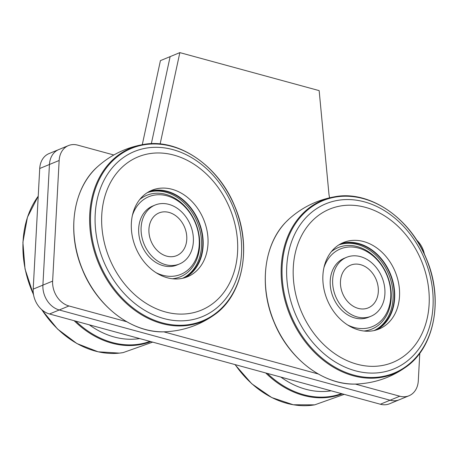 <?xml version="1.0" encoding="UTF-8"?>
<svg xmlns="http://www.w3.org/2000/svg" width="458" height="458" viewBox="0 0 458 458"><rect width="100%" height="100%" fill="white"/><g stroke="black" fill="none" stroke-linecap="round" stroke-linejoin="round"><path stroke-width="0.69" d="M155.09 205.052L152.663 206.054A31.888 25.07 67.6 0 0 146.674 253.927A31.888 25.07 67.6 0 0 176.971 265.01L179.399 264.008A31.888 25.07 67.6 0 0 190.419 224.975A31.888 25.07 67.6 0 0 155.09 205.052A31.888 25.07 67.6 0 0 149.108 252.925A31.888 25.07 67.6 0 0 179.399 264.008M363.074 257.505A31.888 25.07 -112.4 0 1 384.623 287.103A31.888 25.07 -112.4 0 1 370.94 316.26A31.888 25.07 -112.4 0 1 335.605 296.337A31.888 25.07 -112.4 0 1 346.632 257.299A31.888 25.07 -112.4 0 1 363.074 257.505M370.94 316.26L368.507 317.262A31.888 25.07 -112.4 0 1 333.178 297.339A31.888 25.07 -112.4 0 1 344.198 258.301L346.632 257.299M360.572 264.684A23.1 18.16 67.6 0 0 342.412 292.983A23.1 18.16 67.6 0 0 375.188 301.925A23.1 18.16 67.6 0 0 360.572 264.684M113.819 154.987L77.66 145.123A21.257 16.711 67.6 0 0 68.465 145.575A21.257 16.711 67.6 0 0 59.156 160.477L52.624 281.115A21.257 16.711 67.6 0 0 68.946 305.967L126.671 321.716M68.465 145.575L58.75 149.583A21.257 16.711 67.6 0 0 49.441 164.485L42.909 285.122A21.257 16.711 67.6 0 0 59.231 309.974L390.073 400.223A21.257 16.711 67.6 0 0 399.267 399.771L389.552 403.779A21.257 16.711 67.6 0 1 380.358 404.231L49.516 313.982A21.257 16.711 67.6 0 1 33.194 289.124L39.726 168.492A21.257 16.711 67.6 0 1 49.035 153.585L58.75 149.583A21.257 16.711 67.6 0 0 49.441 164.485L42.909 285.122A21.257 16.711 67.6 0 0 59.231 309.974L390.073 400.223A21.257 16.711 67.6 0 0 399.267 399.771L408.983 395.764A21.257 16.711 67.6 0 0 418.291 380.861L419.791 353.198M329.617 197.799A25.511 20.055 -112.4 0 1 328.878 193.419L319.157 90.621L179.851 52.618L170.136 56.626L151.346 143.675L170.136 56.626L160.42 60.633L142.278 144.682M179.851 52.618L160.14 143.961M163.706 331.821L318.207 373.963M355.248 384.067L399.788 396.216A21.257 16.711 67.6 0 0 408.983 395.764M424.4 254.224A21.257 16.711 67.6 0 0 416.551 239.958M169.036 212.432A23.1 18.16 67.6 0 0 150.871 240.736A23.1 18.16 67.6 0 0 183.647 249.673A23.1 18.16 67.6 0 0 169.036 212.432M331.191 390.817A87.157 68.523 -112.4 0 1 280.863 377.089M139.65 338.571A87.157 68.523 -112.4 0 1 136.879 338.937A87.157 68.523 -112.4 0 1 89.321 324.842M306.763 216.806A89.281 70.194 67.6 0 0 342.739 366.051A89.281 70.194 67.6 0 0 430.159 276.122A89.281 70.194 67.6 0 0 306.763 216.806M311.881 221.22A82.904 65.179 67.6 0 0 345.292 359.811A82.904 65.179 67.6 0 0 426.467 276.306A82.904 65.179 67.6 0 0 311.881 221.22M333.384 249.364A46.768 36.766 67.6 0 0 330.584 306.665A46.768 36.766 67.6 0 0 379.041 329.016A46.768 36.766 67.6 0 0 395.202 271.76A46.768 36.766 67.6 0 0 343.385 242.54A46.768 36.766 67.6 0 0 333.384 249.364M338.788 244.938A46.344 36.434 -112.4 0 1 388.762 274.416A46.344 36.434 -112.4 0 1 374.089 330.55M331.283 251.751A44.077 34.653 -112.4 0 1 387.119 275.098A44.077 34.653 -112.4 0 1 363.967 331.014M341.004 243.656A46.768 36.766 -112.4 0 1 390.348 273.764A46.768 36.766 -112.4 0 1 376.562 329.903M338.966 244.824A46.344 36.434 -112.4 0 1 390.039 273.895A46.344 36.434 -112.4 0 1 374.295 330.51M323.943 267.632A41.993 33.016 -112.4 0 1 367.104 251.705A41.993 33.016 -112.4 0 1 389.403 305.795A41.993 33.016 -112.4 0 1 347.559 324.922M212.999 310.81A89.281 70.194 67.6 0 0 196.339 160.626A89.281 70.194 67.6 0 0 95.705 230.786A89.281 70.194 67.6 0 0 212.999 310.81M211.132 304.782A82.904 65.179 67.6 0 0 195.663 165.327A82.904 65.179 67.6 0 0 102.22 230.477A82.904 65.179 67.6 0 0 211.132 304.782M193.064 273.724A46.768 36.766 67.6 0 0 202.007 215.844A46.768 36.766 67.6 0 0 151.844 190.293A46.768 36.766 67.6 0 0 135.683 247.543A46.768 36.766 67.6 0 0 187.499 276.764A46.768 36.766 67.6 0 0 193.064 273.724M147.253 192.686A46.344 36.434 -112.4 0 1 197.123 221.924A46.344 36.434 -112.4 0 1 182.553 278.304M139.747 199.499A44.077 34.653 -112.4 0 1 195.48 222.617A44.077 34.653 -112.4 0 1 172.426 278.762M149.463 191.404A46.768 36.766 -112.4 0 1 198.703 221.271A46.768 36.766 -112.4 0 1 185.026 277.657M147.43 192.578A46.344 36.434 -112.4 0 1 198.394 221.397A46.344 36.434 -112.4 0 1 182.753 278.258M132.402 215.38A41.993 33.016 -112.4 0 1 162.372 194.919A41.993 33.016 -112.4 0 1 195.245 222.725A41.993 33.016 -112.4 0 1 191.828 265.909A41.993 33.016 -112.4 0 1 156.023 272.67M52.624 281.115L33.194 289.124M59.156 160.477L39.726 168.492M399.788 396.216L380.358 404.231M68.946 305.967L49.516 313.982M342.355 393.863A92.751 72.919 -112.4 0 1 265.692 372.949M314.657 404.855A93.804 73.744 -112.4 0 1 235.154 364.62M341.496 393.628A92.241 72.519 -112.4 0 1 267.323 373.396M150.819 341.616A92.751 72.919 -112.4 0 1 135.969 345.212A92.751 72.919 -112.4 0 1 74.15 320.703M123.179 352.597A93.804 73.744 -112.4 0 1 119.492 353.112A93.804 73.744 -112.4 0 1 41.855 309.745M33.514 294.557A93.804 73.744 -112.4 0 1 38.226 196.19M149.955 341.382A92.241 72.519 -112.4 0 1 136.266 344.553A92.241 72.519 -112.4 0 1 75.782 321.144M357.309 383.999C324.888 386.209 289.193 359.633 274.124 322.283C258.73 286.582 263.791 244.04 286.227 221.729L289.216 218.85A92.751 72.919 67.6 0 0 286.244 221.712A92.751 72.919 67.6 0 0 275.012 324.075A92.751 72.919 67.6 0 0 357.292 384.004C374.873 383.037 390.857 377.541 405.273 367.505C434.716 347.794 443.957 298.759 426.106 258.089C409.715 217.464 369.177 190.099 334.867 196.745A93.804 73.744 67.6 0 0 302.314 214.012A93.804 73.744 67.6 0 0 300.917 335.754A93.804 73.744 67.6 0 0 405.038 367.665M303.064 214.235A93.277 73.337 67.6 0 0 340.655 370.161A93.277 73.337 67.6 0 0 431.986 276.208A93.277 73.337 67.6 0 0 303.064 214.235M97.439 166.815A92.751 72.919 67.6 0 0 82.554 269.67A92.751 72.919 67.6 0 0 165.785 331.752M143.245 144.516A93.804 73.744 67.6 0 0 98.356 262.795A93.804 73.744 67.6 0 0 213.497 315.419A93.804 73.744 67.6 0 0 213.737 315.253L213.371 315.51C199.041 325.386 183.171 330.802 165.767 331.752C133.038 333.991 97.01 306.866 82.165 269.012C66.525 231.891 73.12 187.889 97.674 166.603C110.813 154.907 126.03 147.539 143.331 144.499C177.641 137.847 218.174 165.212 234.565 205.837C252.421 246.507 243.175 295.547 213.731 315.253L213.371 315.51M213.68 314.789A93.277 73.337 67.6 0 0 196.27 157.884A93.277 73.337 67.6 0 0 91.131 231.187A93.277 73.337 67.6 0 0 213.68 314.789M344.198 394.367L314.686 404.855L293.263 404.763L271.726 397.544L251.768 383.781L234.954 364.568M152.663 342.12L123.145 352.603L119.469 353.112L98.127 351.807L76.944 343.569L57.565 329.056L41.466 309.396M38.226 196.156L27.423 217.287L22.9 242.282L25.03 269.001L33.617 295.129M289.216 218.85C302.354 207.153 317.571 199.785 334.867 196.745"/></g></svg>
